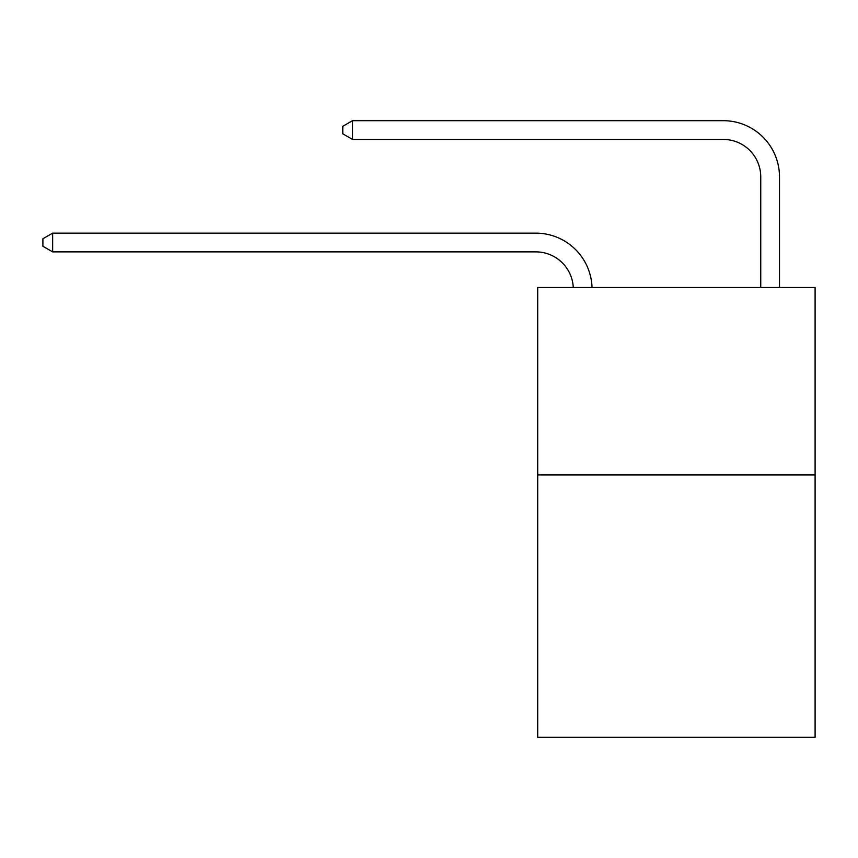 <?xml version="1.0" encoding="UTF-8"?>
<svg xmlns="http://www.w3.org/2000/svg" width="858" height="858" viewBox="0 0 858 858"><rect width="100%" height="100%" fill="white"/><g stroke="black" fill="none" stroke-linecap="round" stroke-linejoin="round"><path stroke-width="1.29" d="M815.1 474.924L815.1 737.322L537.709 737.322L537.709 287.494L815.1 287.494L815.1 474.924L537.709 474.924M535.832 251.877A37.484 37.484 0 0 1 573.273 287.494A37.484 37.484 0 0 0 535.832 251.877A37.484 37.484 0 0 1 573.273 287.494A37.484 37.484 0 0 0 535.832 251.877A37.484 37.484 0 0 1 573.273 287.494A37.484 37.484 0 0 0 535.832 251.877A37.484 37.484 0 0 1 573.273 287.494A37.484 37.484 0 0 0 535.832 251.877A37.484 37.484 0 0 1 573.273 287.494A37.484 37.484 0 0 0 535.832 251.877A37.484 37.484 0 0 1 573.273 287.494A37.484 37.484 0 0 0 535.832 251.877A37.484 37.484 0 0 1 573.273 287.494A37.484 37.484 0 0 0 535.832 251.877A37.484 37.484 0 0 1 573.273 287.494A37.484 37.484 0 0 0 535.832 251.877A37.484 37.484 0 0 1 573.273 287.494A37.484 37.484 0 0 0 535.832 251.877A37.484 37.484 0 0 1 573.273 287.494A37.484 37.484 0 0 0 535.832 251.877A37.484 37.484 0 0 1 573.273 287.494A37.484 37.484 0 0 0 535.832 251.877A37.484 37.484 0 0 1 573.273 287.494A37.484 37.484 0 0 0 535.832 251.877A37.484 37.484 0 0 1 573.273 287.494A37.484 37.484 0 0 0 535.832 251.877A37.484 37.484 0 0 1 573.273 287.494A37.484 37.484 0 0 0 535.832 251.877A37.484 37.484 0 0 1 573.273 287.494A37.484 37.484 0 0 0 535.832 251.877A37.484 37.484 0 0 1 573.273 287.494A37.484 37.484 0 0 0 535.832 251.877A37.484 37.484 0 0 1 573.273 287.494A37.484 37.484 0 0 0 535.832 251.877A37.484 37.484 0 0 1 573.273 287.494A37.484 37.484 -149.1 0 0 535.832 251.877L52.649 251.877L42.9 246.257L42.9 238.76L52.649 233.14L535.832 233.14A56.231 56.231 0 0 1 592.031 287.494M760.746 287.494L760.746 176.909A37.484 37.484 0 0 0 723.262 139.425L352.531 139.425L342.782 133.805L342.782 126.308L352.531 120.678L723.262 120.678A56.231 56.231 0 0 1 779.493 176.909L779.493 287.494M52.649 251.877L52.649 233.14L535.832 233.14M760.746 176.909A37.484 37.484 0 0 0 723.262 139.425A37.484 37.484 0 0 1 760.746 176.909A37.484 37.484 0 0 0 723.262 139.425A37.484 37.484 0 0 1 760.746 176.909A37.484 37.484 0 0 0 723.262 139.425A37.484 37.484 0 0 1 760.746 176.909A37.484 37.484 0 0 0 723.262 139.425A37.484 37.484 0 0 1 760.746 176.909A37.484 37.484 0 0 0 723.262 139.425A37.484 37.484 0 0 1 760.746 176.909A37.484 37.484 0 0 0 723.262 139.425A37.484 37.484 0 0 1 760.746 176.909A37.484 37.484 0 0 0 723.262 139.425A37.484 37.484 0 0 1 760.746 176.909A37.484 37.484 0 0 0 723.262 139.425A37.484 37.484 0 0 1 760.746 176.909A37.484 37.484 0 0 0 723.262 139.425A37.484 37.484 0 0 1 760.746 176.909A37.484 37.484 0 0 0 723.262 139.425A37.484 37.484 0 0 1 760.746 176.909A37.484 37.484 0 0 0 723.262 139.425A37.484 37.484 0 0 1 760.746 176.909A37.484 37.484 0 0 0 723.262 139.425A37.484 37.484 0 0 1 760.746 176.909A37.484 37.484 0 0 0 723.262 139.425A37.484 37.484 0 0 1 760.746 176.909A37.484 37.484 0 0 0 723.262 139.425A37.484 37.484 0 0 1 760.746 176.909A37.484 37.484 0 0 0 723.262 139.425A37.484 37.484 0 0 1 760.746 176.909A37.484 37.484 0 0 0 723.262 139.425A37.484 37.484 0 0 1 760.746 176.909A37.484 37.484 0 0 0 723.262 139.425A37.484 37.484 0 0 1 760.746 176.909A37.484 37.484 0 0 0 723.262 139.425M352.531 139.425L352.531 120.678L723.262 120.678"/></g></svg>
